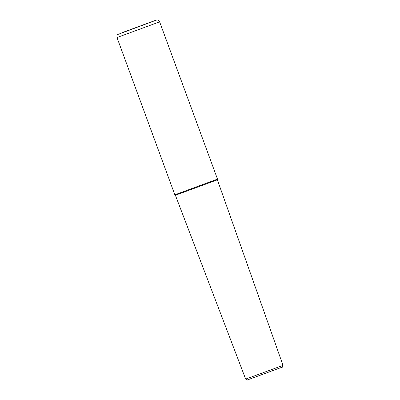 <?xml version="1.0" encoding="UTF-8"?>
<svg xmlns="http://www.w3.org/2000/svg" width="400" height="400" viewBox="0 0 400 400"><rect width="100%" height="100%" fill="white"/><g stroke="black" fill="none" stroke-linecap="round" stroke-linejoin="round"><path stroke-width="0.6" d="M217.495 179.11L174.85 194.805L175.395 195.255L202.54 185.3L217.375 179.81L217.495 179.11L159.635 21.85L116.99 37.54L174.85 194.805M121.885 32.73L155.655 20.295L121.885 32.73M217.375 179.81L283.01 365.35L269.82 370.235L245.665 379.095L175.395 195.255M279.175 368.24L250.465 378.835M159.635 21.85C157.67 19.17 157.34 20.255 156.725 20L117.67 34.525C117.57 34.96 116.685 34.54 116.99 37.54M283.01 365.35C282.715 366.83 282.425 367.435 282.15 367.165L247.33 379.965C247.43 380.365 246.875 380.075 245.665 379.095"/></g></svg>
